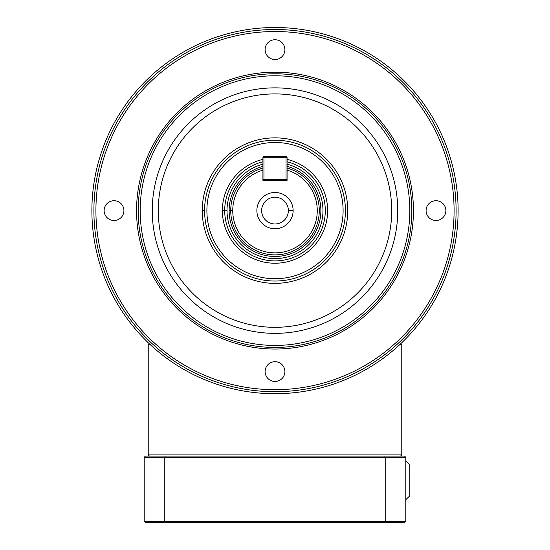 <?xml version="1.0" encoding="UTF-8"?>
<svg xmlns="http://www.w3.org/2000/svg" width="550" height="550" viewBox="0 0 550 550"><rect width="100%" height="100%" fill="white"/><g stroke="black" fill="none" stroke-linecap="round" stroke-linejoin="round"><path stroke-width="0.82" d="M288.372 210.609A13.372 13.372 0 0 0 275 197.237A13.372 13.372 0 0 0 261.628 210.609A13.372 13.372 0 0 0 275 223.988A13.372 13.372 0 0 0 288.372 210.609L293.129 210.609A18.129 18.129 0 0 1 275 228.738A18.129 18.129 0 0 1 256.871 210.609A18.129 18.129 0 0 1 275 192.479A18.129 18.129 0 0 1 293.129 210.609M262.928 161.776A50.304 50.304 0 0 0 275 260.913A50.304 50.304 0 0 0 287.072 161.776M262.928 159.383A52.628 52.628 0 0 0 222.372 210.609L227.019 210.609A47.981 47.981 0 0 1 262.928 164.175M287.072 164.175A47.981 47.981 0 0 1 275 258.589A47.981 47.981 0 0 1 227.019 210.609M230.732 210.609A44.268 44.268 0 0 1 262.928 168.018A44.268 44.268 0 0 0 275 254.877A44.268 44.268 0 0 0 287.072 168.018M287.072 157.286L286.069 157.286L286.069 156.282L287.072 157.286L287.072 180.428L262.928 180.428L262.928 157.286L263.931 156.282L263.931 157.286L262.928 157.286M206.896 210.609A68.104 68.104 0 0 1 275 142.505A68.104 68.104 0 0 1 343.104 210.609A68.104 68.104 0 0 1 275 278.712A68.104 68.104 0 0 1 206.896 210.609M345.428 210.609A70.427 70.427 0 0 0 275 140.181A70.427 70.427 0 0 0 204.572 210.609A70.427 70.427 0 0 0 275 281.036A70.427 70.427 0 0 0 345.428 210.609M222.372 210.609A52.628 52.628 0 0 0 275 263.237A52.628 52.628 0 0 0 287.072 159.383M91.891 210.609A183.109 183.109 0 0 0 275 393.717A183.109 183.109 0 0 0 458.109 210.609A183.109 183.109 0 0 0 275 27.5A183.109 183.109 0 0 0 91.891 210.609A183.109 183.109 0 0 0 275 393.717M93.906 210.609A181.094 181.094 0 0 0 275 391.71A181.094 181.094 0 0 0 456.094 210.609A181.094 181.094 0 0 0 275 29.514A181.094 181.094 0 0 0 93.906 210.609M95.913 210.609A179.087 179.087 0 0 1 275 31.522A179.087 179.087 0 0 1 454.087 210.609A179.087 179.087 0 0 1 275 389.696A179.087 179.087 0 0 1 95.913 210.609M140.181 210.609A134.819 134.819 0 0 1 275 75.79A134.819 134.819 0 0 1 409.819 210.609A134.819 134.819 0 0 1 275 345.428A134.819 134.819 0 0 1 140.181 210.609M411.826 210.609A136.826 136.826 0 0 0 275 73.782A136.826 136.826 0 0 0 138.174 210.609A136.826 136.826 0 0 0 275 347.442A136.826 136.826 0 0 0 411.826 210.609M158.29 210.609A116.71 116.71 0 0 1 275 93.906A116.71 116.71 0 0 1 391.71 210.609A116.71 116.71 0 0 1 275 327.319A116.71 116.71 0 0 1 158.29 210.609M152.254 210.609A122.746 122.746 0 0 1 275 87.862A122.746 122.746 0 0 1 397.746 210.609A122.746 122.746 0 0 1 275 333.355A122.746 122.746 0 0 1 152.254 210.609M202.249 210.609A72.751 72.751 0 0 0 275 283.36A72.751 72.751 0 0 0 347.751 210.609A72.751 72.751 0 0 0 275 137.858A72.751 72.751 0 0 0 202.249 210.609L204.572 210.609M445.871 210.609A9.893 9.893 0 0 1 435.978 220.502A9.893 9.893 0 0 1 426.085 210.609A9.893 9.893 0 0 1 435.978 200.716A9.893 9.893 0 0 1 445.871 210.609M275 39.737A9.893 9.893 0 0 1 284.893 49.638A9.893 9.893 0 0 1 275 59.531A9.893 9.893 0 0 1 265.107 49.638A9.893 9.893 0 0 1 275 39.737M104.129 210.609A9.893 9.893 0 0 1 114.022 200.716A9.893 9.893 0 0 1 123.915 210.609A9.893 9.893 0 0 1 114.022 220.502A9.893 9.893 0 0 1 104.129 210.609M275 381.48A9.893 9.893 0 0 1 265.107 371.587A9.893 9.893 0 0 1 275 361.694A9.893 9.893 0 0 1 284.893 371.587A9.893 9.893 0 0 1 275 381.48M275 27.5A183.109 183.109 0 0 1 458.109 210.609M149.194 343.661L148.232 344.623L150.219 344.623M399.781 344.623L401.768 344.623L400.806 343.661M149.442 456.094L148.232 454.891L148.232 344.623M400.558 456.094L401.768 454.891L401.768 344.623M405.79 499.696L409.819 495.797L409.819 464.695L405.79 460.79M165.227 456.094L145.413 456.094L144.21 457.304L405.79 457.304L404.587 456.094L165.227 456.094L164.787 457.304L164.787 521.29L144.21 521.29L144.21 457.304M384.773 522.5L404.587 522.5L405.79 521.29L164.787 521.29L165.227 522.5L384.773 522.5L385.213 521.29L385.213 457.304L384.773 456.094M144.21 521.29L145.413 522.5L165.227 522.5M405.79 521.29L405.79 457.304M401.768 454.891L148.232 454.891M262.928 166.347A45.877 45.877 0 0 0 229.123 210.609L232.746 210.609A42.254 42.254 0 0 1 262.928 170.115L262.928 168.3M286.069 156.282L263.931 156.282M263.931 157.286L286.069 157.286L286.069 179.424L287.072 179.424L286.069 180.428L286.069 179.424L263.931 179.424L263.931 180.428L262.928 179.424L263.931 179.424L263.931 157.286M287.072 168.3L287.072 170.115A42.254 42.254 0 0 1 275 252.863A42.254 42.254 0 0 1 232.746 210.609M229.123 210.609A45.877 45.877 0 0 0 275 256.486A45.877 45.877 0 0 0 287.072 166.347M136.558 210.609A138.442 138.442 0 0 0 275 349.051A138.442 138.442 0 0 0 413.442 210.609A138.442 138.442 0 0 0 275 72.174A138.442 138.442 0 0 0 136.558 210.609"/></g></svg>
